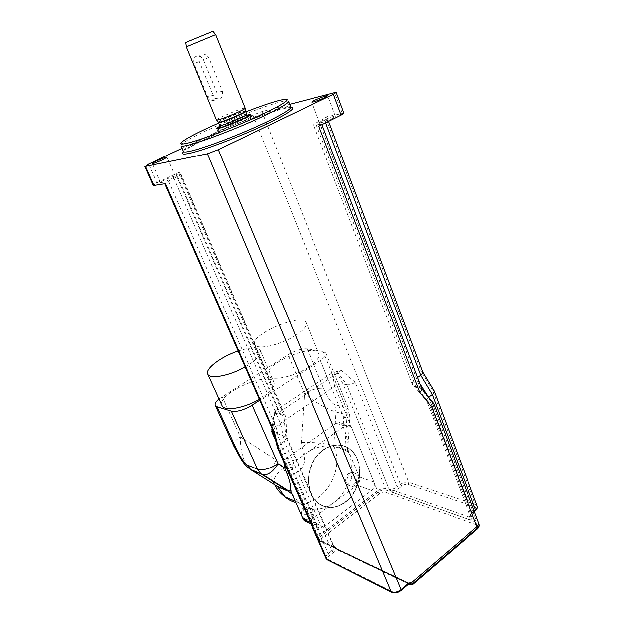 <?xml version="1.0" encoding="UTF-8"?>
<svg xmlns="http://www.w3.org/2000/svg" width="624" height="624" viewBox="0 0 624 624"><rect width="100%" height="100%" fill="white"/><g stroke="black" fill="none" stroke-linecap="round" stroke-linejoin="round"><path stroke-width="0.47" stroke-dasharray="3.12 2.34" d="M207.761 96.954L210.436 100.082C215.74 101.33 217.916 98.92 216.965 92.859L203.432 59.717L200.468 56.347C195.172 55.201 193.034 57.642 194.056 63.671L207.761 96.954L213.119 95.254L215.81 98.413C221.153 99.684 223.345 97.25 222.386 91.112L208.767 57.595L205.78 54.179C200.444 53.017 198.292 55.481 199.313 61.581L213.119 95.254M185.804 42.635L213.026 31.301M186.342 46.894L215.701 34.663M216.458 119.987C215.818 118.724 244.694 106.774 245.162 108.116M217.714 128.107C215.787 126.937 249.226 113.022 249.896 114.715L249.928 114.793M220.678 129.722L218.462 129.932C216.52 128.716 249.943 114.808 250.63 116.54C252.58 117.304 228.275 128.021 220.678 129.722M357.552 459.42C355.844 455.309 353.41 451.979 350.251 449.436C339.955 441.051 323.419 445.435 314.644 459.49C305.729 473.429 307.094 493.576 317.444 502.476C328.201 510.19 339.035 508.786 349.947 498.256C359.611 486.221 362.146 473.273 357.552 459.42M357.349 459.358C355.633 455.239 353.207 451.916 350.048 449.374C339.752 440.989 323.216 445.372 314.449 459.42C305.534 473.351 306.899 493.498 317.249 502.398C328.006 510.112 338.832 508.7 349.744 498.178C359.408 486.143 361.943 473.203 357.349 459.358M411.154 584.86L412.456 584.602M408.868 583.729L409.352 583.417L408.275 583.768L336.141 549.198L337.639 549.159L409.087 583.604M325.97 558.199C325.541 556.764 326.305 555.243 328.255 553.628L331.913 550.742L333.442 552.536L336.141 549.198L334.581 546.725L337.919 549.557M334.581 546.725L332.99 545.126L334.784 547.03L319.784 539.885L320.369 541.18L319.371 540.259C318.833 538.925 319.55 537.451 321.516 535.844L378.074 492.196C380.921 490.246 383.627 489.583 386.186 490.191L477.103 522.475L479.06 524.098M277.399 447.486C277.36 446.363 278.288 445.123 280.176 443.773L284.115 441.051L286.798 437.939L286.705 437.026L273.624 432.37M271.541 431.301L271.799 429.671L274.115 427.456L334.768 386.326C337.802 384.454 340.579 383.666 343.099 383.947L346.827 384.727L388.994 488.998L391.069 490.019L390.757 490.714L388.994 488.998C391.607 489.614 394.352 488.935 397.231 486.962L398.72 488.576L394.462 490.792L469.217 517.07L468.593 519.425L393.877 492.905L394.462 490.792L391.069 490.019M474.17 511.048L472.126 512.764L472.196 513.536L471.448 513.747L469.217 517.07L470.878 518.131L471.323 519.176L468.593 519.425M470.878 518.131L472.376 518.326L471.315 519.176L476.58 521.032L432.019 402.566L433.126 402.971M428.532 397.246C426.863 398.533 426.231 399.688 426.621 400.694L428.407 401.809L432.019 402.566L419.921 387.527L413.868 386.108L412.487 384.782C411.77 382.918 413.057 380.78 416.341 378.362L417.526 377.512M355.267 382.317L341.523 370.453L337.272 371.686L346.827 384.727C349.393 385.008 352.209 384.205 355.267 382.317L397.231 486.962L400.483 484.435C403.338 482.469 406.091 481.79 408.759 482.383L475.27 504.473L432.432 390.016L434 390.764M341.523 370.453L282.298 410.171C280.184 411.645 279.326 412.901 279.7 413.938L285.753 416.902L285.901 418.509C285.425 420.295 283.725 422.206 280.792 424.234L276.128 427.401C274.217 428.75 273.265 429.967 273.296 431.067L273.359 431.356M337.272 371.686L332.288 372.778L275.512 410.701L274.342 411.793L274.685 412.916L280.699 414.64L176.709 174.4L180.968 173.971C181.132 174.619 178.831 176.124 174.057 178.48L168.62 181.124L164.806 183.62L165.563 183.667M336.523 371.545L343.099 383.947L386.186 490.191L385.601 492.289C383.69 491.821 381.662 492.32 379.517 493.779L377.543 490.924C380.406 488.974 383.113 488.303 385.679 488.912L390.757 490.714M274.685 412.916L272.719 429.881M422.682 371.974L420.943 370.984L325.494 117.016L326.96 116.945L319.075 121.384C315.221 123.318 313.404 124.574 313.63 125.151L321.766 124.16L318.802 126.235M421.715 388.604L419.921 387.527L320.268 124.215M282.298 410.171L179.533 172.052L175.945 174.369L176.709 174.4M343.91 113.162L325.494 117.016M332.358 118.466L335.408 116.337C334.94 115.151 318.412 121.836 319.574 122.741C321.61 122.858 325.868 121.43 332.358 118.466M179.533 172.052L156.92 182.988L153.106 185.414M171.421 178.924L175.406 176.335C175.048 175.235 159.611 181.834 160.625 182.645C162.076 182.801 165.672 181.561 171.421 178.924M288.545 101.392L286.666 100.784C273.304 100.87 187.668 136.516 181.444 144.581L181.038 145.798M245.817 111.836L218.579 123.1M245.497 115.44L221.317 125.44M219.898 130.088C227.908 128.294 253.594 116.977 251.527 116.173C250.793 114.34 215.53 129.02 217.573 130.307L219.898 130.088M289.676 104.325L261.908 111.556L252.946 115.027L182.114 148.325M233.766 445.965C233.095 443.368 235.271 440.318 240.302 436.8C240.396 450.98 243.251 461.464 248.843 468.25M219.008 398.923L287.999 354.705C295.253 350.454 301.681 348.52 307.289 348.894L323.162 351.484L325.923 353.02C326.656 354.978 324.815 357.466 320.393 360.485L259.709 400.202M290.269 490.129L291.556 490.948L292.305 494.52L298.81 502.882L306.002 507.39L313.661 509.2C320.744 509.605 327.483 507.437 333.863 502.694C340.166 497.819 344.9 491.384 348.067 483.389L345.844 481.946C345.423 480.269 345.93 477.851 347.357 474.7L349.229 473.632L350.641 474.131C351.905 466.651 351.445 459.584 349.261 452.946L345.002 449.881L333.957 446.417C345.673 471.845 320.744 509.629 295.753 502.554M349.261 452.946L347.693 451.831L347.412 450.317L344.893 449.163L347.123 414.827L336.032 411.973C326.82 409.016 316.298 402.971 304.473 393.838C311.563 389.509 317.944 387.683 323.599 388.362C327.678 397.582 331.445 403.026 334.893 404.68L345.985 407.41L348.855 409.336C349.721 411.614 348.02 414.32 343.769 417.456C347.279 417.347 349.331 417.027 349.916 416.481C350.329 415.974 349.393 415.428 347.123 414.827L345.985 407.41L323.162 351.484M347.412 450.317L348.091 444.584C347.833 440.045 346.195 434.047 343.177 426.605L341.094 423.22C339.479 422.089 337.763 422.113 335.962 423.283L286.65 457.977L283.819 462.251M345.501 502.219C362.092 490.386 364.736 459.966 350.103 449.233C339.76 440.809 323.146 445.208 314.324 459.326C305.37 473.327 306.743 493.576 317.14 502.515C325.978 509.363 335.431 509.262 345.501 502.219M345.517 502.226C335.447 509.27 325.993 509.371 317.164 502.523C306.758 493.584 305.393 473.335 314.348 459.334C323.162 445.216 339.776 440.817 350.126 449.241C364.759 459.966 362.107 490.394 345.517 502.226M308.599 367.162C316.711 361.624 320.104 357.1 318.77 353.582C314.231 342.256 261.737 364.845 268.156 375.398C270.348 381.662 294.052 377.021 308.599 367.162M295.441 335.478C303.716 330.073 307.258 325.775 306.064 322.585C301.954 312.312 248.882 335.072 254.865 344.573C256.799 350.275 280.582 345.111 295.441 335.478M259.303 399.282L262.353 397.402C271.495 391.131 275.324 386.014 273.835 382.06C269.092 370.336 216.45 393.861 221.918 405.343M245.138 366.935L248.243 365.095C257.587 358.964 261.589 354.104 260.263 350.501C257.525 347.061 250.154 347.233 238.157 351.023M306.002 507.39C302.188 511.235 301.704 515.065 304.551 518.887C308.903 523.24 316.594 514.995 313.661 509.2M306.446 521.812L309.972 520.751L357.006 485.199C359.51 482.914 360.266 480.168 359.284 476.97L347.529 448.547M348.067 483.389L349.565 485.464C354.877 490.199 362.021 478.07 356.382 473.951C354.596 472.664 352.685 472.719 350.641 474.131M351.733 427.814L350.173 425.708C348.551 424.562 346.827 424.585 345.002 425.771L295.253 461.074C292.422 463.515 291.572 466.479 292.703 469.973L318.154 527.163C319.917 528.567 321.851 528.536 323.95 527.069L371.615 490.503C374.15 488.163 374.923 485.355 373.932 482.087L351.733 427.814L342.638 425.303M222.386 91.112L216.965 92.859M208.767 57.595L203.432 59.717M199.313 61.581L194.056 63.671M218.252 122.093C219.258 120.284 244.397 109.949 245.466 110.916M218.416 122.515C218.899 120.853 245.216 110.042 245.622 111.345L245.645 111.407M219.586 125.541C218.923 124.231 246.316 112.897 246.8 114.286C247.26 114.504 246.34 115.034 244.046 115.885L221.036 125.51M222.425 125.143L244.499 116.017M379.517 493.779L322.967 537.537C320.986 539.261 320.705 540.595 322.117 541.546L412.035 584.493L477.165 529.214M409.079 583.627L320.369 541.18L408.86 583.814M322.117 541.546L320.65 541.57L318.77 538.941C318.263 537.599 318.981 536.133 320.939 534.542L322.967 537.537M408.704 583.869L400.507 590.39C397.917 592.309 395.444 592.831 393.089 591.973L328.942 559.759C327.444 558.714 327.725 557.271 329.784 555.43L333.442 552.536M174.057 178.48L280.792 424.234L284.115 441.051L331.913 550.742C333.91 549.081 334.628 547.544 334.09 546.148L332.99 545.126L285.698 436.27L283.842 415.545L179.494 173.917M318.786 538.964L319.784 539.885L274.927 437.603M400.936 590.499L400.507 590.39M393.877 492.905L390.772 490.714M428.704 397.465L472.126 512.764C470.535 514.16 469.989 515.502 470.488 516.789L472.376 518.326L428.407 401.809L415.74 386.724L316.345 125.05M471.448 513.747L474.872 510.877C476.713 509.067 476.642 507.71 474.669 506.805L408.182 484.505C406.185 484.052 404.118 484.567 401.973 486.041L398.72 488.576M392.051 592.332L393.089 591.973M327.928 560.063L328.942 559.759M168.62 181.124L276.128 427.401L280.176 443.773L328.255 553.628L329.784 555.43M252.946 115.027L400.483 484.435L401.973 486.041M261.908 111.556L408.759 482.383L408.182 484.505M477.165 505.978L475.27 504.473L474.669 506.805M475.301 510.923L474.872 510.877M476.697 529.16C478.577 527.264 478.507 525.837 476.479 524.862L477.103 522.475L476.58 521.032L478.624 522.889M476.479 524.862L385.601 492.289M275.512 410.701L274.115 427.456L320.939 534.542L377.543 490.924L334.768 386.326L332.288 372.778M432.432 390.016L420.943 370.984M319.075 121.384L416.341 378.362L419.929 383.869M325.634 122.834L324.145 118.88M183.464 151.468C181.288 147.022 288.904 102.687 290.698 106.985C287.196 101.299 181.319 145.103 183.409 151.343M290.807 107.461C277.095 107.195 193.027 141.952 183.659 151.726M156.92 182.988L148.582 164.081M342.311 113.248L334.682 92.617M222.175 396.63L240.302 436.8L276.128 460.044C270.621 471.143 270.254 479.466 275.028 485.012L274.295 484.068L274.833 484.887M290.698 491.088L291.556 490.948M276.128 460.044C279.217 462.08 281.588 464.903 283.249 468.523C289.169 482.781 309.652 467.953 303.248 454.342L301.361 442.385L304.473 393.838L287.999 354.705M301.361 442.385C313.778 442.112 324.613 443.219 333.848 445.7L336.032 411.973L334.893 404.68M307.289 348.894L323.599 388.362M320.393 360.485L343.769 417.456L343.177 426.605M345.002 449.881L344.893 449.163L333.848 445.7L333.957 446.417C324.808 444.584 314.574 447.229 303.248 454.342M283.249 468.523C275.551 474.357 272.571 479.536 274.295 484.068L274.63 484.762M312.289 508.607C315.221 514.394 307.546 522.616 303.194 518.271C300.362 514.48 300.83 510.666 304.613 506.828L304.645 506.805M303.927 508.989C301.618 513.053 302.39 514.823 306.251 514.277C308.545 510.221 307.772 508.459 303.927 508.989M349.229 473.632L349.253 473.616C351.289 472.228 353.184 472.173 354.955 473.46C360.586 477.571 353.457 489.668 348.145 484.942L346.655 482.867M348.387 475.855C346.203 479.762 346.928 481.494 350.555 481.057C352.732 477.157 352.006 475.426 348.387 475.855M345.002 425.771L335.962 423.283M295.253 461.074L286.65 457.977M292.703 469.973L286.12 467.485M316.992 525.509L310.268 522.452M323.95 527.069L309.972 520.751M371.615 490.503L357.006 485.199M373.932 482.087L359.284 476.97M215.81 98.413L210.436 100.082M205.78 54.179L200.468 56.347M217.885 128.521L218.462 129.932M250.091 115.198L250.63 116.54M286.705 437.026L333.731 545.766L337.639 549.159L409.328 583.424M474.412 511.672L472.196 513.536C470.441 515.213 469.872 516.298 470.488 516.789L426.621 400.694M318.77 538.941L275.753 440.911M274.342 411.793L272.002 428.251M422.737 372.107L422.471 371.67M413.868 386.108L427.401 401.458M421.816 388.892L421.013 387.902M285.901 418.509L286.798 437.939M285.753 416.902L180.968 173.971M279.7 413.938L175.945 174.369M328.614 121.352L326.96 116.945M412.487 384.782L313.63 125.151M321.961 124.66L321.766 124.16M175.406 176.335L167.131 157.24M160.625 182.645L152.225 163.535M335.408 116.337L327.733 95.745M319.574 122.741L311.782 102.164M181.319 142.529L181.444 144.581M285.332 99.232L286.666 100.784M251.527 116.173L250.825 114.426M217.573 130.307L216.824 128.482M298.81 502.882L295.214 501.329M348.091 444.584L349.916 416.481L348.855 409.336L325.923 353.02M346.281 450.723L347.693 451.831M254.865 344.573L268.156 375.398M306.064 322.585L318.77 353.582M260.263 350.501L273.835 382.06M300.784 513.95C300.862 510.541 301.79 508.264 303.568 507.109L304.294 506.602M302.359 517.514L304.551 518.887M356.382 473.951L354.955 473.46C353.66 472.087 351.382 472.259 348.114 473.975L347.357 474.7M349.565 485.464L348.145 484.942L345.844 481.946M350.173 425.708L341.094 423.22M318.154 527.163L310.877 523.84"/><path stroke-width="0.94" d="M215.506 34.71L213.026 31.301L187.387 41.831L185.804 42.635L186.404 46.847M245.466 110.916L245.162 108.116L215.701 34.663L186.342 46.894L216.458 119.987M245.131 108.303C244.717 109.613 224.671 118.248 218.447 119.792L216.489 120.05M249.896 114.715C251.839 115.44 227.51 126.149 219.921 127.889L217.714 128.107L217.885 128.521M412.456 584.602L412.628 583.612L410.155 584.142L411.154 584.86M409.328 583.424L409.859 583.682L409.352 583.417L409.968 583.627L411.684 582.442L409.016 582.917L408.868 583.729M409.016 582.917L408.704 583.869M273.624 432.37L271.541 431.301L275.753 440.911M408.837 582.886L401.076 589.501C397.613 592.059 394.313 592.761 391.17 591.614L327.116 559.393L278.515 448.695L277.524 447.923L273.374 431.395M422.737 372.107L434.234 391.1C434.616 392.09 433.969 393.221 432.284 394.501L428.532 397.246M421.816 388.892L433.859 403.72C434.273 404.773 433.602 405.967 431.863 407.308L419.632 392.161C421.426 390.811 422.12 389.626 421.715 388.604L321.961 124.66M272.719 429.881L272.47 432.003L274.927 437.603M417.526 377.512L420.677 375.274C422.378 374.01 423.049 372.91 422.682 371.974L328.614 121.352M273.359 431.356L274.412 432.221L165.563 183.667L153.816 185.492L145.369 166.397L207.433 153.8L218.33 149.666L333.388 94.263L336.25 92.43L334.682 92.617L289.676 104.325M419.632 392.161L318.802 126.235L341.117 115.12L343.91 113.162L336.266 92.485M153.106 185.414L153.816 185.492M163.036 159.658C157.232 162.271 153.629 163.566 152.225 163.535C151.304 162.926 166.85 156.312 167.115 157.209L163.036 159.658M324.589 97.679C318.037 100.62 313.771 102.118 311.782 102.164C310.705 101.494 327.335 94.731 327.709 95.69L324.589 97.679M183.409 151.343L181.038 145.798C181.522 146.351 183.643 146.211 187.403 145.353C198.721 142.802 226.083 132.74 250.162 122.156C274.287 111.563 290.183 102.664 288.428 101.096M218.579 123.1C198.034 132.187 185.617 138.661 181.319 142.529C179.79 144.23 181.756 144.456 187.2 143.216C199.22 140.462 229.804 128.996 254.498 117.866C279.295 106.712 292.079 98.732 285.332 99.232C278.811 99.98 265.637 104.185 245.817 111.836M221.317 125.44C218.119 127.093 216.614 128.107 216.824 128.482L219.141 128.248C227.144 126.422 252.853 115.105 250.793 114.34L245.497 115.44M182.114 148.325L148.582 164.081L145.369 166.397M248.843 468.25L251.971 470.48L263.297 474.934C268.538 475.028 273.445 471.292 277.992 463.718C269.989 468.78 263.149 470.59 257.478 469.154L260.629 473.507L262.103 474.614L287.602 490.714L290.698 491.088M259.709 400.202L252.127 405.163C243.844 410.093 236.917 412.082 231.356 411.13L257.478 469.154L247.393 465.114C244.179 463.055 240.279 457.236 235.7 447.658L233.766 445.965M231.356 411.13L217.09 406.739L215.327 405.467C214.625 403.79 215.849 401.614 219.008 398.923M283.819 462.251L284.716 468.07C289.489 479.263 291.346 486.619 290.269 490.129L303.1 519.191L304.255 520.814L306.446 521.812M288.038 491.228L277.618 486.876L287.602 490.714L292.157 494.395M221.918 405.343L222.082 405.701C224.359 411.528 244.273 408.26 259.303 399.282M238.157 351.023C221.372 356.429 204.563 369.026 207.831 374.236C209.867 379.532 229.819 375.781 245.138 366.935M218.416 122.515L220.28 122.452C226.691 120.908 247.213 111.899 245.622 111.345L245.489 111.134C245.092 112.421 226.028 120.65 220.077 122.086L218.252 122.093M245.645 111.407L246.8 114.286C248.414 114.886 227.916 123.895 221.489 125.401L219.586 125.541M244.499 116.017C250.559 114.262 250.099 115.159 243.126 118.708C234.452 122.756 227.027 125.666 220.849 127.452C217.651 128.17 218.174 127.405 222.425 125.143M477.165 529.214L477.407 528.193L412.628 583.612L410.155 584.142L409.079 583.627M412.62 583.588L411.684 582.442L476.876 526.757L431.863 407.308M408.977 583.643L410.038 583.463L410.147 584.119L409.087 583.604M218.33 149.666L401.076 589.501L400.936 590.499M207.433 153.8L391.17 591.614L392.051 592.332M408.97 583.651L401.201 590.273C397.917 592.816 394.672 593.408 391.459 592.051L327.397 559.79L326.04 558.363L327.928 560.063M277.524 447.923L325.97 558.199M474.412 511.672L475.621 510.658C477.243 509.153 477.766 507.593 477.165 505.978C477.649 507.211 477.103 508.513 475.55 509.886L475.301 510.923M325.634 122.834L420.677 375.274L432.284 394.501L475.55 509.886L474.17 511.048M428.704 397.465L419.929 383.869M408.86 583.814L410.452 584.579L412.745 584.36L477.477 528.949C479.131 527.397 479.661 525.782 479.06 524.098C479.544 525.408 478.99 526.773 477.407 528.193L476.876 526.757C478.468 525.33 479.021 523.965 478.538 522.655L433.937 403.931M278.515 448.695L274.412 432.221M183.464 151.468L183.518 151.601C184.025 152.209 186.163 152.116 189.93 151.312C201.295 148.91 228.641 138.957 252.65 128.357C276.713 117.749 292.508 108.709 290.698 106.985L288.545 101.392M183.659 151.726C181.178 154.112 183.05 154.666 189.275 153.41C201.809 150.836 233.688 139.051 259.303 127.382C285.028 115.69 298.038 107.156 290.807 107.461M341.117 115.12L333.388 94.263M247.393 465.114L250.513 469.396L251.971 470.48L277.313 486.47L288.818 491.065L263.297 474.934L250.513 469.396C248.929 468.819 243.36 463.273 241.207 459.506L233.883 446.23M235.7 447.658L217.09 406.739M284.716 468.07L277.992 463.718L252.127 405.163M295.753 502.554C291.759 501.595 288.163 499.715 284.957 496.915L277.618 486.876L274.833 484.887M286.12 467.485L284.131 466.736M310.268 522.452L303.1 519.191M221.036 125.51L219.609 125.603L218.47 122.382L216.762 120.112M249.928 114.793L250.091 115.198M477.165 505.978L434.304 391.295M479.06 524.098L478.624 522.889M272.002 428.251L271.799 429.671M273.413 431.48L164.876 183.776M153.122 185.445L144.698 166.405M215.327 405.467L233.86 446.176M295.214 501.329L284.957 496.915C280.535 493.709 277.095 489.653 274.63 484.762M207.831 374.236L222.082 405.701M300.784 513.95L302.359 517.514M310.877 523.84L304.255 520.814"/></g></svg>

